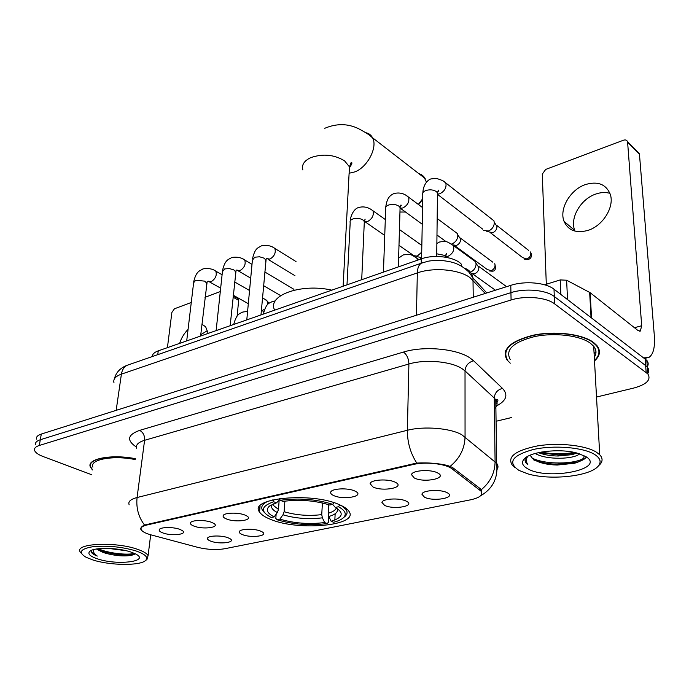 <?xml version="1.0" encoding="UTF-8"?>
<svg xmlns="http://www.w3.org/2000/svg" width="689" height="689" viewBox="0 0 689 689"><rect width="100%" height="100%" fill="white"/><g stroke="black" fill="none" stroke-linecap="round" stroke-linejoin="round"><path stroke-width="1.03" d="M270.596 519.377C298.88 531.486 360.39 525.509 348.763 511.066C347.161 508.835 344.069 506.725 339.505 504.744C311.781 491.731 247.747 498.13 259.581 512.082C261.329 514.735 265.007 517.163 270.596 519.377M260.408 531.03L262.311 531.951C269.029 535.844 251.468 538.238 242.649 534.69C240.16 533.734 239.057 532.726 239.359 531.667C239.918 528.799 253.905 528.36 260.408 531.03M406.002 501.032L406.622 501.342C415.837 506.002 393.987 509.972 384.66 505.425L381.939 502.436C382.206 498.698 399.344 497.665 406.002 501.032M446.92 492.601L447.152 492.721C457.134 497.57 433.941 502.066 424.51 497.217L421.944 494.271C422.099 490.258 440.245 489.018 446.92 492.601M227.947 537.721L230.109 538.755C236.336 542.467 219.61 544.577 210.937 541.227C208.345 540.271 207.208 539.263 207.527 538.221C208.121 535.534 221.488 535.189 227.947 537.721M211.566 522.34L213.814 523.425C220.523 527.421 203.289 529.763 194.126 526.163C191.327 525.104 190.112 524.002 190.491 522.848C191.206 520.006 204.857 519.661 211.566 522.34M244.905 515.045L246.851 515.992C254.129 520.195 235.991 522.865 226.664 519.032C223.968 517.982 222.797 516.871 223.15 515.699C223.83 512.659 238.136 512.211 244.905 515.045M354.775 490.99L355.662 491.429C364.972 496.269 343.553 500.231 333.752 495.589C331.435 494.547 330.41 493.436 330.686 492.247C331.159 488.492 347.842 487.597 354.775 490.99M395.09 482.162L395.572 482.403C405.692 487.442 382.946 491.955 373.007 486.994L370.096 483.678C370.475 479.647 388.131 478.545 395.09 482.162M437.498 472.869L437.541 472.895C448.539 478.14 424.329 483.273 414.261 477.959L411.531 474.687C411.781 470.354 430.513 469.011 437.498 472.869M179.691 529.324L182.206 530.521C188.407 534.319 172 536.369 163.009 532.976C160.106 531.917 158.849 530.823 159.237 529.695C159.986 527.033 173.051 526.784 179.691 529.324M151.132 534.905L148.144 534.001C144.432 532.692 142.141 531.288 141.279 529.772C140.341 527.74 142.158 526.163 146.74 525.044L413.055 464.532C425.544 461.492 445.921 463.775 452.07 468.864L480.948 491.076C483.351 494.823 479.957 497.716 470.768 499.775L224.726 548.737C216.312 550.106 207.355 549.65 197.855 547.376L151.132 534.905M152.217 356.592C152.321 354.198 154.327 352.286 158.255 350.856L421.298 258.875C434.225 254.052 455.205 256.928 461.441 264.309L461.432 265.902M594.512 360.933C600.085 355.929 600.903 350.822 596.958 345.628L593.513 342.416C582.257 333.932 554.662 330.617 533.019 335.25C510.093 341.253 501.411 349.461 506.966 359.856L510.282 363.198M598.267 348.643L598.508 348.023M505.554 352.596L505.192 352.01M141.012 529.772C140.186 528.187 141.348 526.611 144.518 525.035L416.785 463.068C428.231 462.508 438.548 463.335 447.729 465.54L452.475 467.452L480.138 488.596L481.318 489.862L481.499 494.573M647.298 366.772C648.616 364.567 648.444 362.44 646.799 360.373L554.008 289.208L554.3 296.503C546.076 289.914 525.009 288.019 510.937 292.644L40.306 439.746C36.577 440.977 35.001 442.639 35.578 444.758C35.001 442.639 36.577 440.977 40.306 439.746L510.937 292.644C525.009 288.019 546.076 289.914 554.3 296.503L645.645 365.558L554.3 296.503L554.585 303.849C546.343 297.303 525.207 295.417 511.083 299.991L39.307 445.464C35.578 446.679 34.002 448.332 34.588 450.425C35.406 452.639 38.308 454.697 43.278 456.6L91.749 474.747M647.824 373.472C649.141 371.293 648.978 369.183 647.324 367.134L645.645 365.558L647.324 367.134C648.978 369.183 649.141 371.293 647.824 373.472M135.363 458.693C111.747 453.93 86.435 458.779 90.319 466.918L92.472 469.958M496.071 421.272L511.359 417.586M596.519 397.036L633.682 388.071C646.644 384.479 651.363 379.768 647.858 373.938L554.585 303.849M505.571 350.813L505.855 351.407M554.008 289.208C545.809 282.568 524.811 280.673 510.782 285.349L41.297 434.061C37.576 435.302 36 436.99 36.577 439.126M200.74 334.733L207.2 330.754M188.071 329.411C184.213 333.269 181.405 337.929 179.64 343.38M237.438 298.191L238.308 298.673L238.678 300.335L233.046 297.183M237.119 316.139L238.678 300.335M220.299 291.576L204.977 297.321M191.275 302.471L174.446 308.784L171.88 312.444L167.418 347.652M208.199 333.398L205.649 326.793L201.929 324.243M135.922 550.907C121.591 546.721 107.114 545.344 92.49 546.773C80.096 549.012 78.021 552.544 86.263 557.367L92.869 559.959C109.784 565.497 139.471 565.936 145.379 560.674C148.738 557.582 145.586 554.326 135.922 550.907M146.835 559.563L148.101 555.61C146.843 553.37 143.2 551.226 137.154 549.185C115.287 541.39 74.464 543.432 80.113 551.811L81.491 553.551M135.242 459.589C113.254 455.007 89.234 459.477 92.903 467.125M135.345 458.822C111.962 454.085 86.831 458.883 90.69 466.953L92.515 469.657M126.182 550.709L108.397 548.401M96.408 549.012L102.497 552.19L97.028 548.909M97.735 558.934C118.034 565.798 151.537 561.285 134.966 553.646L130.772 551.992C118.172 547.617 94.686 547.144 90.018 551.14C87.21 553.672 89.785 556.273 97.735 558.934M102.497 552.19L105.581 553.241C115.718 555.894 124.433 556.574 131.72 555.291L135.113 553.723M91.086 551.209L91.284 552.147C91.981 553.5 93.98 554.809 97.287 556.066C94.152 553.939 92.886 551.794 93.489 549.633M97.287 556.066C94.057 554.593 92.093 553.034 91.396 551.398L91.232 550.744M134.441 553.405C126.888 555.368 107.742 553.198 98.363 548.737M134.458 554.283L134.054 554.378C125.803 555.79 115.666 554.886 103.66 551.665L97.356 549.236M422.702 199.379L418.585 204.616M418.335 204.435L422.719 198.682M426.457 182.197L423.787 176.556L421.487 174.67L418.688 173.533M328.662 504.667L328.197 513.279L328.842 516.509L331.116 521.246C342.941 517.594 344.345 512.978 335.336 507.405L338.454 506.751L339.823 504.882M328.662 516.104L328.326 522.391L327.154 523.58C309.654 525.767 292.92 524.493 276.952 519.739L279.846 519.127C294.108 523.321 309.042 524.467 324.657 522.555L322.383 517.835L321.746 514.623L322.4 502.953M284.884 501.118L284.126 511.729L282.99 514.812L279.846 519.127M331.822 290.164C301.222 283.033 267.108 295.46 274.532 309.861M344.087 517.163L345.206 516.242C347.359 514.14 347.626 511.893 345.999 509.507L341.417 505.614M334.837 520.031L335.155 513.753M276.952 519.739L275.824 518.378L276.134 514.192M334.053 502.72L332.856 504.357C316.26 499.146 298.725 497.794 280.242 500.283L279.415 498.578M331.116 521.246L333.614 522.271C338.221 521.065 341.511 519.532 343.492 517.663C346.937 514.123 345.258 510.489 338.454 506.751M332.856 504.357L329.73 505.028C314.959 500.464 299.37 499.258 282.972 501.403L280.242 500.283M324.657 522.555L327.154 523.58M335.336 507.405L332.615 504.408M268.254 501.136C262.363 503.84 260.476 506.958 262.587 510.48L264.43 512.564M272.784 499.835L273.714 501.738C260.83 506.269 260.02 511.522 271.285 517.508L274.179 516.888L277.331 512.547L278.477 509.455L279.148 500.369M273.714 501.738L276.444 502.858L269.253 506.294C265.566 509.817 267.203 513.348 274.179 516.888M279.889 499.542L276.444 502.858M399.956 212.023L405.511 212.031M265.093 299.405L267.366 301.334L267.332 304.882M264.602 309.327L261.338 310.825M421.711 252.174L417.224 256.119L413.185 255.636M419.851 244.035L421.849 245.086M421.608 257.634L415.915 256.411M454.731 231.573L457.384 233.554L457.866 235.784C457.496 239.557 455.558 242.252 452.053 243.854L451.906 243.897M492.85 262.208L460.304 238.015L460.657 239.626C460.398 242.339 459.003 244.276 456.48 245.422L453.069 244.922M491.119 218.594L493.918 220.79L494.34 222.805C494.022 226.647 492.032 229.394 488.372 231.056L483.592 230.359M528.575 250.348L496.683 225.337L496.993 226.802C496.769 229.558 495.339 231.538 492.704 232.727L486.761 231.401M259.917 507.922L258.943 507.698M259.899 508.215L258.857 507.957M472.628 259.607L475.591 261.777L476.099 264.085C475.798 267.806 473.92 270.519 470.475 272.215M506.587 286.676L478.493 266.204L478.864 267.875C478.622 270.691 477.184 272.663 474.566 273.8L471.242 273.309M575.048 231.142L574.772 230.462C569.579 218.189 580.706 198.966 595.83 194.04C600.86 192.309 605.553 192.076 609.929 193.325M585.409 184.583C570.199 189.639 558.934 209.086 564.093 221.427C568.304 230.557 576.271 233.545 587.975 230.384C603.004 225.837 614.795 206.605 610.204 194.126C605.915 184.118 597.647 180.94 585.409 184.583M560.846 294.427L560.226 279.923L544.577 284.79M643.896 357.849L648.805 357.513C653.293 354.594 655.136 347.368 654.343 335.836L639.444 154.121L627.601 142.244L641.709 325.733L640.331 331.056L638.031 330.548L590.146 292.679L591.541 317.87M637.153 151.821L639.444 154.121M627.601 142.244L627.498 141.658C626.861 140.074 625.526 139.583 623.493 140.212L545.688 169.425L542.295 174.102L546.299 284.256M560.226 279.923L566.634 280.216L590.146 292.679M594.624 454.464C583.23 447.29 553.706 444.879 533.277 449.495C512.065 455.446 507.285 462.405 518.938 470.38L527.645 473.799C550.192 480.733 591.188 476.288 598.603 465.635C601.497 461.733 600.171 458.013 594.624 454.464M598.181 466.143L600.481 463.878C602.815 460.82 602.565 457.789 599.731 454.774L596.355 452.139C585.469 445.301 558.693 442.407 537.67 445.878C515.372 450.425 506.923 456.859 512.297 465.17L514.605 467.228M594.306 357.238C596.726 353.535 596.519 349.883 593.694 346.283L590.439 343.251C579.966 335.397 554.404 332.339 534.354 336.628C513.09 342.2 505.037 349.814 510.204 359.477M505.829 350.227L506.062 350.822M594.486 360.485C599.628 355.636 600.3 350.718 596.493 345.723L593.074 342.536C581.929 334.139 554.619 330.866 533.208 335.448C510.523 341.391 501.928 349.512 507.431 359.804M579.638 453.818C573.946 459.374 546.377 460.209 535.189 453.457M576.977 453.043L572.146 454.645L558.168 456.006C550.89 455.963 544.284 454.852 538.367 452.656M530.375 455.11L531.503 457.668L534.044 459.615L531.495 457.315L530.435 455.084M527.412 468.598C547.462 480.956 607.448 469.045 585.495 456.385L576.659 452.957C558.968 448.108 529.35 451.82 523.873 459.322C521.254 462.646 522.434 465.738 527.412 468.598M534.044 459.615C539.349 462.948 547.066 464.756 557.186 465.049L574.505 463.258C581.74 461.174 584.832 458.573 583.798 455.463M526.129 457.35C524.596 459.382 524.691 461.363 526.405 463.301L527.843 464.593C525.991 461.949 525.931 459.227 527.653 456.411M594.107 353.603L595.968 351.605M598.009 348.057L598.207 347.445M527.843 464.593L526.405 463.111L525.044 459.968M583.54 458.34C574.617 464.205 545.774 464.954 532.218 458.142M573.92 452.337C563.464 454.43 552.63 454.335 541.416 452.053M586.365 456.945C585.047 459.107 581.774 460.881 576.547 462.276L557.005 464.188C548.229 463.99 540.486 462.586 533.777 459.968M572.146 454.645L574.971 453.267L558.254 454.981L538.858 452.552M479.759 489.965L479.742 488.303M452.07 468.864L452.079 467.168M413.055 464.532L413.073 463.628M146.74 525.044L146.835 524.269M157.764 354.663L158.255 350.856M421.22 263.215L421.298 258.875M136.413 447.075C126.363 440.349 127.448 434.785 139.66 430.375L403.461 352.062C406.88 354.62 408.689 358.599 408.904 363.999L144.595 440.297C138.127 442.295 135.509 445.016 136.732 448.461M403.461 352.062C423.485 345.766 455.972 348.565 469.657 357.72L473.644 360.778L502.505 388.398C508.439 394.831 506.458 400.679 496.554 405.933M450.236 466.289C459.752 458.4 464.696 448.617 465.058 436.921L465.023 370.897L461.794 368.486C450.761 361.312 424.958 359.107 408.904 363.999L407.363 430.281C423.847 425.94 450.399 428.119 461.742 434.716L496.631 463.284C498.285 465.402 498.414 467.486 497.019 469.554M416.785 463.068C410.489 453.328 407.354 442.398 407.363 430.281L137.077 497.518C136.009 507.905 138.489 517.077 144.518 525.035M481.241 489.741C490.267 482.257 494.874 472.93 495.09 461.742L494.271 398.053L465.023 370.897C465.531 365.626 468.408 362.25 473.644 360.778M129.17 504.813C127.861 501.704 130.497 499.275 137.077 497.518L144.595 440.297C144.836 435.646 143.191 432.339 139.66 430.375M511.083 299.991L510.782 285.349M39.307 445.464L41.297 434.061M646.17 372.37L645.119 358.788M494.409 408.784C497.441 405.881 497.897 402.867 495.779 399.749L494.271 398.053C494.711 392.971 497.449 389.75 502.505 388.398M485.245 293.436L470.001 277.615C459.098 269.425 433.398 267.099 417.327 272.904L121.41 374.136C115.451 376.297 112.979 379.208 114.004 382.851M116.165 410.343L121.41 374.136C122.108 369.872 123.986 366.944 127.017 365.334L128.955 364.662M473.248 297.235L472.973 277.968C471.982 272.99 469.123 269.7 464.403 268.099M486.779 292.946L472.973 277.968L469.011 272.25C465.084 268.348 460.924 265.523 456.531 263.766C454.189 262.965 452.552 261.803 441.994 260.511C426.353 260.373 428.093 261.596 421.444 263.138C418.878 264.697 417.508 267.952 417.327 272.904L416.457 315.226M114.383 378.916C115.95 372.525 120.162 368.004 127.017 365.334L423.235 262.543M302.85 169.942C301.472 164.921 304.09 160.821 310.705 157.66C322.84 153.466 334.131 154.534 344.586 160.873L349.452 166.833L349.116 173.077M365.885 132.736C368.882 133.339 371.095 135.01 372.534 137.748C377.942 147.007 367.642 167.074 354.981 171.854L349.108 173.249M328.197 513.279C332.865 511.901 335.577 510.127 336.327 507.965M284.126 511.729C296.106 515.226 308.646 516.19 321.746 514.623M328.842 516.509C335.664 514.485 338.463 511.832 337.24 508.525M282.99 514.812C295.529 518.472 308.663 519.48 322.383 517.835M272.034 504.537C270.536 507.268 272.301 509.938 277.331 512.547M273.008 504.09L273.611 505.588L278.477 509.455M186.702 340.909L193.618 282.757L195.728 280.216L204.728 281.146L206.588 283.058L206.459 284.264M214.003 270.14L215.795 271.156C217.087 275.316 215.545 278.83 211.161 281.698L207.992 281.155M216.131 330.617L222.418 271.699L224.657 268.943L229.325 268.546L233.821 269.899L235.612 271.767L235.474 273.085M242.804 258.883L244.733 260.02C245.999 264.24 244.414 267.771 239.97 270.622L236.603 270.071M246.791 319.894L252.398 260.192L254.784 257.204L259.581 256.79L264.12 258.186L265.808 259.994L265.687 261.441M272.775 247.17L274.842 248.436C276.082 252.717 274.446 256.274 269.933 259.098L266.385 258.547M346.989 284.858L350.184 222.754C349.633 221.117 350.589 219.834 353.069 218.904C356.73 217.913 360.02 218.275 362.939 219.98L364.326 221.531L364.24 223.425M370.415 209.017L372.999 210.8C374.075 215.226 372.267 218.809 367.573 221.557L364.386 221.686M491.085 270.803C494.375 269.115 495.606 266.729 494.771 263.637C496.037 268.632 495.348 271.13 492.713 271.113L487.33 269.554L454.628 245.62M383.437 272.112L385.676 209.189C385.039 207.423 386.064 206.02 388.76 204.995C392.558 203.961 395.917 204.332 398.819 206.106L400.085 207.535L400.025 209.611M405.83 195.194L408.603 197.175C409.602 201.644 407.724 205.227 402.979 207.94L400.3 208.285M526.775 259.073C530.091 257.419 531.365 255.033 530.599 251.933C532.158 255.92 531.417 258.418 528.36 259.417L522.736 257.669L490.671 232.925M421.59 258.771L422.788 195.021C422.056 193.101 423.149 191.576 426.078 190.448C430.039 189.363 433.459 189.742 436.352 191.594L437.481 192.894L437.455 195.151M442.838 180.742L445.817 182.955C446.73 187.46 444.784 191.042 439.978 193.712L437.748 194.134M235.009 324.019L235.948 323.692M264.757 313.616L265.73 313.271M413.943 256.23L416.854 258.177L417.379 260.244M436.748 253.81L444.439 255.352L445.774 257.23M450.339 243.424L453.474 245.611C454.585 250.219 452.716 253.819 447.867 256.394L445.628 256.713M641.709 325.733L634.44 327.714M591.041 317.491L589.655 292.369M566.634 280.216L567.512 299.517M480.948 491.076L480.931 489.345M159.676 529.143L159.237 529.695M412.453 473.309L411.531 474.687M370.94 482.464L370.096 483.678M331.443 491.179L330.686 492.247M223.701 514.984L223.15 515.699M190.974 522.219L190.491 522.848M207.975 537.635L207.527 538.221M422.753 493.048L421.944 494.271M382.671 501.359L381.939 502.436M239.858 531.004L239.359 531.667M260.089 505.821L259.581 512.082M480.414 495.916C492.902 488.682 498.311 477.813 496.631 463.284L495.779 399.749C498.578 398.983 498.603 400.473 495.839 404.202M647.858 373.938L646.799 360.373M233.183 295.805L238.308 298.673M150.684 534.785L148.101 555.61M145.379 560.674L147.007 559.434M91.284 552.139L91.396 551.398M105.581 553.241L103.66 551.665M131.72 555.291L134.054 554.378M419.808 203.376L418.843 203.884M324.752 128.292C336.568 123.322 347.867 123.469 358.642 128.731C371.225 135.483 369.769 135.819 372.534 137.748L425.182 178.572M346.05 508.379L345.999 509.507M343.492 517.663L345.206 516.242M269.83 505.847L269.253 506.294M272.388 504.365L273.611 505.588L273.757 503.78M343.113 286.211L349.452 166.833L350.985 162.811C352.647 162.061 352.113 163.758 349.392 167.909M193.747 281.586C196.244 271.035 199.939 270.811 202.342 269.321C202.325 268.572 211.178 267.392 215.795 271.156L222.091 274.765M207.182 281.405L200.594 336.051M234.579 281.922L249.556 290.5M262.475 297.906L266.91 300.447M263.939 311.264L261.691 310.808M209.62 281.956L220.661 288.166M233.244 295.228L248.316 303.694M269.132 303.229L267.366 301.334M222.547 270.407C224.976 259.658 228.645 259.477 231.082 257.953C231.418 257.1 239.936 256.093 244.733 260.02L252.01 264.352M236.077 270.26L230.16 325.716M264.757 271.948L293.945 289.32M238.291 270.898L250.718 278.149M263.551 285.642L280.673 295.624M252.527 258.78C254.964 247.756 258.289 247.868 261.002 246.128C261.682 245.189 269.83 244.328 274.842 248.436L296.02 261.57M266.178 258.642L260.976 314.933M268.124 259.391L294.961 275.695M350.27 220.885C350.52 215.459 354.232 208.491 358.521 207.57C363.516 206.08 368.339 207.148 372.999 210.8L385.306 219.533M364.464 220.661L365.144 219.171L364.326 221.531L361.708 279.708M399.448 229.558L421.84 245.448M365.222 221.892L384.746 235.449M398.991 245.344L412.384 254.646M421.504 258.797L420.049 257.789M489.104 270.932L492.342 271.225M385.745 207.139C386.917 198.561 389.406 195.633 393.91 193.575C399.362 192.179 404.262 193.376 408.603 197.175L422.555 207.578M399.801 207.062C401.248 205.77 401.618 205.089 400.912 205.021L400.085 207.535L398.363 266.893M437.171 218.482L457.384 233.554M400.395 208.293L422.236 224.235M436.972 234.992L446.274 241.779M460.614 239.04L457.806 234.975M524.596 259.193L527.998 259.52M422.839 192.774C423.313 183.041 429.325 179.149 430.909 178.951L435.922 178.296C441.58 179.898 444.879 181.457 445.817 182.955L493.918 220.79M437.265 192.532C438.738 190.974 439.082 190.181 438.307 190.164L437.481 192.894L436.714 256.463M437.696 194.513L482.756 229.187M496.976 226.44L494.306 222.306M247.592 311.359L242.64 312.083C240.332 313.667 236.792 312.849 233.717 324.467M275.316 300.886L272.189 301.567C269.597 303.358 266.428 302.256 263.344 314.106M419.007 259.675L416.854 258.177C411.092 254.689 411.161 253.716 403.22 254.939L398.621 258.099M475.591 261.777L453.474 245.611C446.076 240.805 446.377 241.064 439.616 241.985L436.869 243.441M445.542 257.195L446.463 253.38L445.688 255.266M478.829 267.349L476.047 263.362M495.408 290.215L472.775 273.989M574.772 230.462L564.093 221.427M646.136 358.194L644.792 358.538M640.331 331.056L639.676 331.228M627.498 141.658L639.332 153.552M525.793 457.582L523.873 459.322M596.45 345.043L596.493 345.723M593.694 346.283L599.731 454.774M598.603 465.635L600.481 463.878M557.186 465.049L557.005 464.188M574.505 463.258L576.547 462.276M558.254 454.981L558.168 456.006"/></g></svg>
